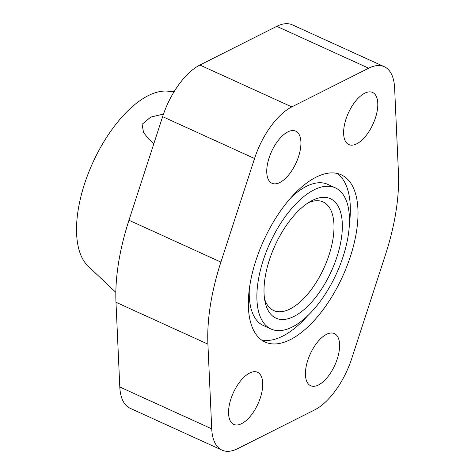 <?xml version="1.0" encoding="UTF-8"?>
<svg xmlns="http://www.w3.org/2000/svg" width="475" height="475" viewBox="0 0 475 475"><rect width="100%" height="100%" fill="white"/><g stroke="black" fill="none" stroke-linecap="round" stroke-linejoin="round"><path stroke-width="0.71" d="M115.841 292.363L88.13 266.142A97.381 45.95 -65.5 0 1 86.112 179.295A97.381 45.95 -65.5 0 1 148.271 95.623A97.381 45.95 -65.5 0 1 167.788 91.17L174.046 91.776M308.222 202.807A59.666 28.156 -65.5 0 1 323.113 201.94A59.666 28.156 -65.5 0 1 329.597 253.264A59.666 28.156 -65.5 0 1 290.035 308.988A59.666 28.156 -65.5 0 1 273.665 310.549A59.666 28.156 -65.5 0 1 264.539 298.757M312.366 200.408A65.633 30.97 -65.5 0 1 341.252 239.257A65.633 30.97 -65.5 0 1 293.983 316.439A65.633 30.97 -65.5 0 1 265.115 302.017A65.633 30.97 -65.5 0 1 311.06 201.097A65.633 30.97 -65.5 0 1 312.366 200.408M279.828 182.525A28.643 13.514 -65.5 0 1 271.967 183.273A28.643 13.514 -65.5 0 1 268.856 158.638A28.643 13.514 -65.5 0 1 287.844 131.89A28.643 13.514 -65.5 0 1 295.705 131.142A28.643 13.514 -65.5 0 1 298.817 155.776A28.643 13.514 -65.5 0 1 279.828 182.525M241.632 423.652A28.643 13.514 -65.5 0 1 233.777 424.407A28.643 13.514 -65.5 0 1 230.66 399.772A28.643 13.514 -65.5 0 1 249.654 373.023A28.643 13.514 -65.5 0 1 257.509 372.269A28.643 13.514 -65.5 0 1 260.627 396.904A28.643 13.514 -65.5 0 1 241.632 423.652M356.695 143.83A28.643 13.514 -65.5 0 1 348.84 144.578A28.643 13.514 -65.5 0 1 345.723 119.943A28.643 13.514 -65.5 0 1 364.717 93.201A28.643 13.514 -65.5 0 1 372.572 92.447A28.643 13.514 -65.5 0 1 375.689 117.082A28.643 13.514 -65.5 0 1 356.695 143.83M318.505 384.958A28.643 13.514 -65.5 0 1 310.65 385.712A28.643 13.514 -65.5 0 1 307.533 361.077A28.643 13.514 -65.5 0 1 326.521 334.329A28.643 13.514 -65.5 0 1 334.382 333.575A28.643 13.514 -65.5 0 1 337.493 358.209A28.643 13.514 -65.5 0 1 318.505 384.958M153.835 143.699L148.776 139.145L143.533 132.513L142.09 124.325L150.688 117.111L163.495 114.071M271.035 329.021A77.567 36.605 114.5 0 0 292.315 326.99A77.567 36.605 114.5 0 0 343.752 254.547A77.567 36.605 114.5 0 0 335.314 187.827A77.567 36.605 114.5 0 0 314.034 189.863A77.567 36.605 114.5 0 0 262.598 262.301A77.567 36.605 114.5 0 0 271.035 329.021L263.376 325.535A77.567 36.605 -65.5 0 1 249.316 289.103M290.949 197.659A77.567 36.605 -65.5 0 1 306.375 186.372A77.567 36.605 -65.5 0 1 327.655 184.342L335.314 187.827M316.041 177.205A91.889 43.362 -65.5 0 1 341.246 174.794A91.889 43.362 -65.5 0 1 351.239 253.834A91.889 43.362 -65.5 0 1 290.308 339.649A91.889 43.362 -65.5 0 1 265.103 342.053A91.889 43.362 -65.5 0 1 255.111 263.019A91.889 43.362 -65.5 0 1 316.041 177.205M337.238 173.446A91.889 43.362 -65.5 0 1 349.374 224.259M307.741 315.703A91.889 43.362 -65.5 0 1 282.649 336.157A91.889 43.362 -65.5 0 1 261.452 339.916M119.801 386.994A56.923 26.861 114.5 0 0 130.132 408.292L222.057 450.146A56.923 26.861 -65.5 0 1 211.731 428.848L119.801 386.994L115.977 302.278A159.909 75.46 114.5 0 1 128.974 220.24L162.622 116.66A56.923 26.861 114.5 0 1 199.88 65.039L276.747 26.351A56.923 26.861 114.5 0 1 292.363 24.854L384.293 66.708A56.923 26.861 -65.5 0 1 394.618 88.006L398.442 172.722A159.909 75.46 -65.5 0 1 385.451 254.76L351.803 358.34A56.923 26.861 -65.5 0 1 314.545 409.961L237.678 448.649A56.923 26.861 -65.5 0 1 222.057 450.146M211.731 428.848L207.908 344.126A159.909 75.46 -65.5 0 1 220.899 262.093L254.547 158.513A56.923 26.861 -65.5 0 1 291.804 106.893L368.677 68.198A56.923 26.861 -65.5 0 1 384.293 66.708M368.677 68.198L276.747 26.351M291.804 106.893L199.88 65.039M254.547 158.513L162.622 116.66M220.899 262.093L128.974 220.24M207.908 344.126L115.977 302.278"/></g></svg>
